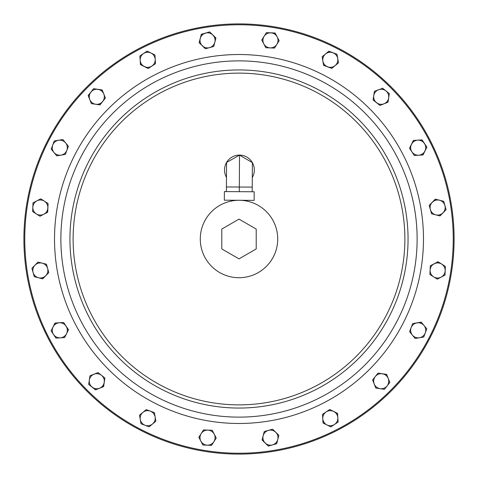 <?xml version="1.0" encoding="UTF-8"?>
<svg xmlns="http://www.w3.org/2000/svg" width="478" height="478" viewBox="0 0 478 478"><rect width="100%" height="100%" fill="white"/><g stroke="black" fill="none" stroke-linecap="round" stroke-linejoin="round"><path stroke-width="0.72" d="M224.337 200.192L254.141 200.372L254.194 191.768L224.391 191.588L224.337 200.192M252.223 187.113L239.317 187.035L239.514 155.093A14.902 14.902 0 0 0 226.566 162.466L239.514 155.093L252.378 162.628L252.199 191.756M226.47 177.368A14.902 14.902 0 0 1 226.566 162.466L226.387 191.6M226.417 186.952L239.317 187.035L239.293 191.678M239.514 155.093A14.902 14.902 0 0 1 252.378 162.628L239.514 155.093L226.566 162.466M252.378 162.628A14.902 14.902 0 0 1 252.282 177.529M23.9 239A215.1 215.1 0 0 1 239 23.9A215.1 215.1 0 0 1 454.1 239A215.1 215.1 0 0 1 239 454.1A215.1 215.1 0 0 1 23.9 239A215.1 215.1 0 0 0 239 454.1A215.1 215.1 0 0 0 454.1 239M239 277.718A38.718 38.718 0 0 0 277.718 239A38.718 38.718 0 0 0 239 200.282A38.718 38.718 0 0 0 200.282 239A38.718 38.718 0 0 0 239 277.718M38.479 277.754A7.529 7.529 0 0 0 47.651 272.341A7.529 7.529 0 0 0 42.237 263.169A7.529 7.529 0 0 0 33.066 268.582A7.529 7.529 0 0 0 38.479 277.754M38.473 277.772L34.255 276.684L31.912 268.289L38.019 262.064L42.237 263.151L38.019 262.064L31.912 268.289L34.255 276.684L42.697 278.859L48.798 272.633L46.462 264.238L48.798 272.633L42.482 278.805M42.237 263.151L46.462 264.238M439.521 200.246A7.529 7.529 0 0 0 430.349 205.66A7.529 7.529 0 0 0 435.763 214.831A7.529 7.529 0 0 0 444.934 209.418A7.529 7.529 0 0 0 439.521 200.246M439.766 215.883L446.088 209.711L443.745 201.316L435.303 199.141L429.202 205.367L431.538 213.762L429.202 205.367L435.518 199.195M443.745 201.316L446.088 209.711L439.981 215.936L431.538 213.762M200.246 38.479A7.529 7.529 0 0 0 205.66 47.651A7.529 7.529 0 0 0 214.831 42.237A7.529 7.529 0 0 0 209.418 33.066A7.529 7.529 0 0 0 200.246 38.479M215.883 38.234L209.711 31.912L201.316 34.255L199.141 42.697L205.367 48.798L213.762 46.462L205.367 48.798L199.195 42.482M201.256 34.47L209.711 31.912L215.936 38.019L213.762 46.462M277.754 439.521A7.529 7.529 0 0 0 272.341 430.349A7.529 7.529 0 0 0 263.169 435.763A7.529 7.529 0 0 0 268.582 444.934A7.529 7.529 0 0 0 277.754 439.521M262.117 439.766L268.289 446.088L276.684 443.745L278.859 435.303L272.633 429.202L264.238 431.538L272.633 429.202M277.772 439.527L276.684 443.745L268.289 446.088L262.064 439.981L264.238 431.538M152.488 424.004A7.529 7.529 0 0 0 153.498 413.404A7.529 7.529 0 0 0 142.898 412.395A7.529 7.529 0 0 0 141.888 422.994A7.529 7.529 0 0 0 152.488 424.004M139.522 415.155L140.974 423.753L149.142 426.794L155.864 421.243L154.418 412.645L146.244 409.598L154.418 412.645L155.864 421.243L149.142 426.794L140.974 423.753L139.522 415.155L146.077 409.742M53.996 152.488A7.529 7.529 0 0 0 64.596 153.498A7.529 7.529 0 0 0 65.606 142.898A7.529 7.529 0 0 0 55.006 141.888A7.529 7.529 0 0 0 53.996 152.488M62.845 139.522L54.247 140.974L51.206 149.142L56.757 155.864L65.355 154.418L68.402 146.244L65.355 154.418L56.757 155.864L51.206 149.142L54.247 140.974L62.845 139.522L68.258 146.077M424.004 325.512A7.529 7.529 0 0 0 413.404 324.502A7.529 7.529 0 0 0 412.395 335.102A7.529 7.529 0 0 0 422.994 336.112A7.529 7.529 0 0 0 424.004 325.512M426.794 328.858L423.753 337.026L415.155 338.478L423.753 337.026L426.794 328.858L421.243 322.136L412.645 323.582L409.598 331.756L412.645 323.582L421.381 322.309M415.155 338.478L409.598 331.756M325.512 53.996A7.529 7.529 0 0 0 324.502 64.596A7.529 7.529 0 0 0 335.102 65.606A7.529 7.529 0 0 0 336.112 55.006A7.529 7.529 0 0 0 325.512 53.996M328.685 51.349L337.026 54.247L338.478 62.845L337.026 54.247L328.858 51.206L322.136 56.757L323.582 65.355L331.756 68.402L323.546 65.133M338.478 62.845L331.756 68.402M388.214 378.445A7.529 7.529 0 0 0 378.445 374.208A7.529 7.529 0 0 0 374.208 383.977A7.529 7.529 0 0 0 383.977 388.214A7.529 7.529 0 0 0 388.214 378.445M389.839 382.49L384.414 389.319L375.792 388.04L384.414 389.319L389.839 382.49L386.63 374.382L378.008 373.103L372.589 379.932L378.008 373.103L386.714 374.591M375.792 388.04L372.673 380.141M378.445 89.786A7.529 7.529 0 0 0 374.208 99.555A7.529 7.529 0 0 0 383.977 103.792A7.529 7.529 0 0 0 388.214 94.023A7.529 7.529 0 0 0 378.445 89.786M382.663 88.305L374.382 91.37L373.103 99.992L379.932 105.411L373.139 99.771M387.831 102.292L379.932 105.411M89.786 99.555A7.529 7.529 0 0 0 99.555 103.792A7.529 7.529 0 0 0 103.792 94.023A7.529 7.529 0 0 0 94.023 89.786A7.529 7.529 0 0 0 89.786 99.555M102.292 90.169L93.586 88.681L88.161 95.51L91.37 103.618L99.992 104.897L105.411 98.068L99.771 104.861M88.245 95.714L93.586 88.681L102.208 89.96L105.327 97.859M99.555 388.214A7.529 7.529 0 0 0 103.792 378.445A7.529 7.529 0 0 0 94.023 374.208A7.529 7.529 0 0 0 89.786 383.977A7.529 7.529 0 0 0 99.555 388.214M95.714 389.755L88.681 384.414L89.96 375.792L94.011 374.19L89.96 375.792L88.681 384.414L95.51 389.839L103.618 386.63L104.897 378.008L98.068 372.589L104.897 378.008L103.409 386.714M94.011 374.19L97.859 372.673M55.203 323.026L51.098 330.848L55.92 338.113L60.27 337.838A7.529 7.529 0 0 0 67.314 329.838A7.529 7.529 0 0 0 59.332 322.793A7.529 7.529 0 0 0 52.287 330.776A7.529 7.529 0 0 0 60.27 337.821L64.62 337.57L68.503 329.766L63.682 322.501L68.402 329.963M55.92 338.113L51.098 330.848L54.982 323.044L63.682 322.501M140.162 60.27L139.887 55.92L147.152 51.098L154.956 54.982L155.231 59.332L154.956 54.982L147.152 51.098L139.887 55.92L140.162 60.27A7.529 7.529 0 0 0 148.162 67.314A7.529 7.529 0 0 0 155.207 59.332A7.529 7.529 0 0 0 147.224 52.287A7.529 7.529 0 0 0 140.179 60.27L140.43 64.62L148.234 68.503L155.499 63.682L148.234 68.503L140.418 64.399M155.231 59.332L155.499 63.682M422.797 154.974L426.902 147.152L422.08 139.887L417.73 140.162A7.529 7.529 0 0 0 410.686 148.162A7.529 7.529 0 0 0 418.668 155.207A7.529 7.529 0 0 0 425.713 147.224A7.529 7.529 0 0 0 417.73 140.179L413.38 140.43L409.497 148.234L414.318 155.499L409.497 148.234L413.601 140.418M421.859 139.899L426.902 147.152L423.018 154.956L414.318 155.499M323.242 423.12L322.77 418.668L323.044 423.018L330.848 426.902L338.113 422.08L337.838 417.73A7.529 7.529 0 0 0 329.838 410.686A7.529 7.529 0 0 0 322.793 418.668A7.529 7.529 0 0 0 330.776 425.713A7.529 7.529 0 0 0 337.821 417.73L337.57 413.38L329.766 409.497L322.501 414.318L329.766 409.497L337.582 413.601M322.77 418.668L322.501 414.318M437.083 279.05L433.594 276.834A7.529 7.529 0 0 0 443.996 274.497A7.529 7.529 0 0 0 441.678 264.107A7.529 7.529 0 0 0 431.287 266.425A7.529 7.529 0 0 0 433.606 276.816L429.913 274.497L430.284 265.786L429.913 274.497M445.371 266.425L445 275.137L437.274 279.17L445 275.137L445.371 266.425L438.015 261.753L430.284 265.786L438.201 261.872M198.95 437.083L201.166 433.594A7.529 7.529 0 0 0 203.503 443.996A7.529 7.529 0 0 0 213.893 441.678A7.529 7.529 0 0 0 211.575 431.287A7.529 7.529 0 0 0 201.184 433.606L203.503 429.913L212.214 430.284L203.503 429.913M213.911 441.69L216.247 438.015L212.214 430.284L216.247 438.015L211.575 445.371L202.863 445L198.83 437.274L202.863 445L211.575 445.371L213.911 441.69M275.238 33.197L266.425 32.629L275.137 33L279.17 40.726L276.834 44.406A7.529 7.529 0 0 0 274.497 34.004A7.529 7.529 0 0 0 264.107 36.322A7.529 7.529 0 0 0 266.425 46.713A7.529 7.529 0 0 0 276.816 44.394L274.497 48.087L265.786 47.716L274.497 48.087M266.306 32.815L261.753 39.985L265.684 47.519M32.641 211.348L33 202.863L40.726 198.83L44.406 201.166A7.529 7.529 0 0 0 34.004 203.503A7.529 7.529 0 0 0 36.322 213.893A7.529 7.529 0 0 0 46.713 211.575A7.529 7.529 0 0 0 44.394 201.184L48.087 203.503L47.519 212.316M32.629 211.575L39.985 216.247L47.716 212.214L48.087 203.503M39.985 216.247L36.31 213.911M40.726 198.83L33 202.863M338.113 422.08L330.848 426.902M64.62 337.57L60.27 337.838M388.04 102.208L389.319 93.586L388.04 102.208M382.49 88.161L389.319 93.586M374.382 91.37L378.439 89.768M278.704 435.147L278.805 435.518M239 258.873L256.208 248.936L256.208 229.064L239 219.127L221.792 229.064L221.792 248.936L239 258.873M73.122 239A165.878 165.878 0 0 1 239 73.122A165.878 165.878 0 0 1 404.878 239A165.878 165.878 0 0 1 239 404.878A165.878 165.878 0 0 1 73.122 239M69.943 239A169.057 169.057 0 0 1 239 69.943A169.057 169.057 0 0 1 408.057 239A169.057 169.057 0 0 1 239 408.057A169.057 169.057 0 0 1 69.943 239M60.873 239A178.127 178.127 0 0 1 239 60.873A178.127 178.127 0 0 1 417.127 239A178.127 178.127 0 0 1 239 417.127A178.127 178.127 0 0 1 60.873 239M423.478 239A184.478 184.478 0 0 1 239 423.478A184.478 184.478 0 0 1 54.522 239A184.478 184.478 0 0 1 239 54.522A184.478 184.478 0 0 1 423.478 239M24.76 239A214.24 214.24 0 0 1 239 24.76A214.24 214.24 0 0 1 453.24 239A214.24 214.24 0 0 1 239 453.24A214.24 214.24 0 0 1 24.76 239"/></g></svg>
